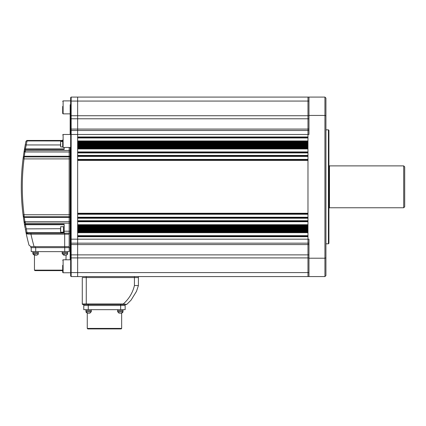 <?xml version="1.0" encoding="UTF-8"?>
<svg xmlns="http://www.w3.org/2000/svg" width="426" height="426" viewBox="0 0 426 426"><rect width="100%" height="100%" fill="white"/><g stroke="black" fill="none" stroke-linecap="round" stroke-linejoin="round"><path stroke-width="0.64" d="M328.419 129.839L328.92 130.335L328.92 243.315L328.419 243.81L328.419 129.839L325.927 129.839M324.932 97.08L325.927 98.081L325.927 257.858L324.932 258.209L324.932 97.08L307.977 97.08L307.977 276.57L71.158 276.57L71.158 254.87L70.657 254.487L70.657 97.581L71.158 97.08L71.158 254.87L77.639 254.87L77.639 276.57L77.639 244.572L77.639 254.87L307.977 254.87L307.977 276.57L324.932 276.57L324.932 258.209L308.972 258.209L308.972 239.172L307.977 239.172L307.977 254.87L308.972 254.87M325.927 115.792L324.932 115.441L308.972 115.441L308.972 134.478L307.977 134.478L307.977 136.97L77.639 136.97L77.639 130.489L77.639 134.478L63.112 134.478L63.112 147.439L70.657 147.439M308.972 115.441L308.972 97.08L307.977 97.08L307.977 134.478L77.639 134.478L77.639 244.572L77.639 243.161L71.158 243.161L70.657 242.666M325.927 257.858L325.927 275.569L324.932 276.57M308.972 258.209L308.972 276.57M308.972 243.161L77.639 243.161L77.639 239.172L70.657 239.172M308.972 130.489L77.639 130.489L77.639 129.078L77.639 130.489L71.158 130.489L70.657 130.984L71.158 130.489M403.704 165.884L404.7 166.88L404.7 206.77L403.704 207.766L403.704 165.884L329.479 165.884L329.479 207.766L328.92 208.165M220.876 276.57L215.599 276.57M307.977 141.954L307.977 142.454L77.639 142.454L77.639 141.954L307.977 141.954M307.977 147.439L307.977 147.939L77.639 147.939L77.639 147.439L307.977 147.439M307.977 152.923L307.977 155.415L77.639 155.415L77.639 152.923L307.977 152.923M307.977 160.4L307.977 213.25L77.639 213.25L77.639 160.4L307.977 160.4M307.977 218.234L307.977 220.727L77.639 220.727L77.639 218.234L307.977 218.234M307.977 225.716L307.977 226.211L77.639 226.211L77.639 225.716L307.977 225.716M307.977 231.196L307.977 231.696L77.639 231.696L77.639 231.196L307.977 231.196M307.977 236.68L307.977 239.172L77.639 239.172L77.639 236.68L307.977 236.68M307.977 97.08L77.639 97.08L77.639 129.078L77.639 97.08L71.158 97.08L70.657 97.581M307.977 137.465L77.639 137.465M307.977 141.453L77.639 141.453M307.977 142.95L77.639 142.95M307.977 143.45L77.639 143.45M307.977 143.951L77.639 143.951M307.977 144.446L77.639 144.446M307.977 144.946L77.639 144.946M307.977 145.442L77.639 145.442M307.977 145.942L77.639 145.942M307.977 146.443L77.639 146.443M307.977 146.938L77.639 146.938M307.977 148.434L77.639 148.434M307.977 152.423L77.639 152.423M307.977 155.916L77.639 155.916M307.977 159.904L77.639 159.904M307.977 213.745L77.639 213.745M307.977 217.734L77.639 217.734M307.977 221.227L77.639 221.227M307.977 225.216L77.639 225.216M307.977 226.712L77.639 226.712M307.977 227.207L77.639 227.207M307.977 227.708L77.639 227.708M307.977 228.208L77.639 228.208M307.977 228.703L77.639 228.703M307.977 229.204L77.639 229.204M307.977 229.705L77.639 229.705M307.977 230.2L77.639 230.2M307.977 230.7L77.639 230.7M307.977 232.197L77.639 232.197M307.977 236.185L77.639 236.185M136.48 291.395L138.413 285.542L136.48 291.395L131.038 300.16L126.788 304.372L131.038 300.16L136.56 291.214M126.788 304.372A0.501 0.501 0 0 1 126.469 304.489A0.501 0.501 0 0 0 126.788 304.372A0.501 0.501 90 0 1 126.469 304.489L82.772 304.489A0.501 0.501 0 0 1 82.277 303.988L82.277 277.566L134.424 277.566L86.265 277.566L86.265 303.988L123.252 303.988L126.575 304.361M123.252 304.489L123.252 303.988C128.918 299.025 132.646 292.875 134.424 285.542L138.413 285.542L138.413 277.566L134.424 277.566L138.413 277.566L138.413 276.57M86.265 276.57L86.265 277.566L82.277 277.566L82.277 303.988L86.265 303.988L86.265 304.489M70.162 259.791L70.162 147.439M70.162 134.478L70.162 104.759L70.657 104.759M71.158 276.57L70.657 276.069L70.657 254.487M77.639 97.08L71.158 97.08M121.66 328.419L121.165 328.92L87.761 328.92L87.261 328.419L121.66 328.419L121.66 313.153M125.153 309.67L125.153 305.485L125.153 309.67L83.773 309.67L83.773 305.485L88.257 305.485L83.773 305.485L83.773 304.489M88.257 309.67L88.257 304.489L120.664 304.489L120.664 305.485L88.257 305.485L125.153 305.485L120.664 305.485L120.664 309.67M120.664 304.489L125.153 304.489L125.153 305.485L125.153 304.489M62.681 106.436L62.681 113.428L63.112 113.859L70.162 113.859M62.681 140.016L62.681 147.007L63.112 147.439M62.681 265.329L62.681 272.32L63.112 272.752L70.657 272.752M24.942 227.09L24.383 223.884A224.358 224.358 0 0 1 24.064 221.941L23.057 214.869A224.358 224.358 0 0 1 23.057 158.781L23.19 157.78L24.266 156.235L23.19 157.78A0.996 0.996 0 0 1 24.175 156.912L69.161 156.912L69.161 158.903L24.048 158.903L24.175 156.912L23.19 157.78L24.064 151.709L25.15 150.506L69.161 150.484L69.161 147.439L69.161 233.192L70.162 233.192M70.162 158.903L69.161 158.903L69.161 216.738L70.162 216.738M70.162 150.484L69.161 150.484L69.161 156.912L70.162 156.912M70.162 223.165L25.272 223.165L25.272 221.669L24.916 221.685L25.272 223.165L24.064 221.941L24.916 221.685L24.314 217.42L69.161 217.42L24.314 217.42L23.19 215.87L24.175 216.738L69.161 216.738L69.161 247.65L70.162 247.65M69.161 247.65L30.874 247.65L30.874 246.654L30.874 247.65M69.161 246.654L64.677 246.654L64.677 234.188L30.949 234.188A219.869 219.869 0 0 0 34.085 246.654L30.949 246.654L29.021 245.179A224.358 224.358 0 0 1 25.975 232.399L26.955 233.192L69.161 233.192L69.161 246.654L35.358 246.654L35.358 247.65M64.677 247.65L64.677 246.654L30.874 246.654M21.3 186.828A224.358 224.358 0 0 0 23.057 214.869L24.048 214.747A223.357 223.357 0 0 1 24.048 158.903L23.057 158.781M24.399 149.664L25.278 144.76L26.258 144.946L25.363 148.935L64.177 148.935M24.772 147.518L24.644 148.232M24.516 148.967L24.447 149.377M64.177 224.715L25.363 224.715L24.383 223.884L24.447 224.257M24.538 224.811L24.623 225.306M24.783 226.195L24.905 226.882M24.479 224.47L24.703 225.764A224.358 224.358 0 0 0 25.129 228.086A224.358 224.358 0 0 1 24.703 225.764A224.358 224.358 0 0 0 25.129 228.086A224.358 224.358 0 0 1 24.703 225.764M27.157 237.745L27.381 238.698M24.564 224.949L24.516 224.662M62.681 140.958L26.854 140.937L25.975 141.251L26.955 140.458L62.681 140.458M30.949 233.192L30.949 234.188L27.647 234.039A0.996 0.703 90 0 0 26.955 233.192L27.035 233.192M64.177 233.192L64.177 224.22L25.283 224.23L24.383 223.884A0.996 0.996 0 0 0 25.363 224.715L26.258 228.703A223.357 223.357 0 0 0 27.056 232.692L64.177 232.692M70.162 151.981L24.916 151.965L24.314 156.23L70.162 156.23M25.15 150.506L24.916 151.965L24.064 151.709A224.358 224.358 0 0 1 24.383 149.766L25.283 149.419L64.177 149.43L64.177 147.439M33.398 246.654L33.713 246.654M25.496 225.338L25.283 224.23M25.283 149.419L25.363 148.935A0.996 0.996 0 0 0 24.383 149.766A224.358 224.358 0 0 0 24.064 151.709A224.358 224.358 0 0 1 24.383 149.766L25.374 148.882M25.922 146.379L26.082 145.703M29.298 234.114L27.647 234.039L25.975 232.399A224.358 224.358 0 0 0 29.021 245.179L30.949 246.654M26.763 233.698L27.216 233.954M26.055 232.623L26.854 232.713L26.955 233.192L25.975 232.399A224.358 224.358 0 0 1 25.278 228.89L60.487 228.703M26.854 232.713L27.056 233.192M23.19 157.78A0.996 0.996 0 0 1 24.175 156.912L24.314 156.23L24.314 156.912M25.278 144.76A224.358 224.358 0 0 1 25.975 141.251A224.358 224.358 0 0 0 25.278 144.76M24.649 149.494L24.383 149.766A0.996 0.996 0 0 1 25.363 148.935L24.703 149.185M24.149 216.27L24.175 216.738L23.19 215.87A0.996 0.996 0 0 0 24.175 216.738L24.048 214.747L70.162 214.747M24.064 221.941A224.358 224.358 0 0 0 24.383 223.884A224.358 224.358 0 0 1 24.064 221.941A224.358 224.358 0 0 0 24.383 223.884M25.975 232.399A224.358 224.358 0 0 1 25.278 228.89A224.358 224.358 0 0 0 25.975 232.399A224.358 224.358 0 0 1 25.278 228.89M25.272 151.981L25.272 150.484A223.357 223.357 0 0 1 25.448 149.43L25.448 148.935M24.133 157.577L24.096 158.147M24.314 217.42L24.314 216.738M24.266 217.414L24.175 216.738A0.996 0.996 0 0 1 23.19 215.87M25.448 224.715L25.448 224.22A223.357 223.357 0 0 1 25.272 223.165M60.487 144.946L26.258 144.946A223.357 223.357 0 0 1 27.056 140.958L27.056 140.458M26.854 140.937L26.955 140.458M62.681 270.632L34.959 270.632L34.463 270.137L62.681 270.137M69.214 251.638L69.214 247.65L69.214 251.638L31.22 251.638L31.22 247.65M69.214 247.65L64.725 247.65L64.725 251.638M35.113 254.647L34.197 254.647L34.666 255.131L34.32 255.126L32.866 253.635L38.249 253.635C38.606 254.008 38.122 254.508 36.796 255.126L37.813 254.647L36.354 255.131L35.576 255.131L35.113 254.647M38.249 251.638L38.249 252.634L32.866 252.634L32.866 251.638L32.866 252.634L38.249 252.634L38.249 253.635M36.215 255.131L36.753 255.131M34.666 255.131L35.539 255.131M34.9 254.684L34.9 255.131M64.427 254.647L63.517 254.647L63.98 255.131L63.639 255.126L62.185 253.635L67.569 253.635C67.936 253.992 67.452 254.492 66.11 255.126L67.127 254.647L65.668 255.131L64.89 255.131L64.427 254.647M62.185 251.638L62.185 252.634L67.569 252.634L67.569 253.635C67.936 253.992 67.452 254.492 66.11 255.126M65.535 255.131L66.073 255.131L65.971 259.791M63.98 255.131L64.858 255.131M64.219 254.684L64.219 255.131M62.185 253.635L62.185 252.634L67.569 252.634L67.569 253.635M60.487 230.988L60.668 226.712L60.668 232.197L63.479 232.197L63.479 231.1L63.479 232.197L64.177 232.197M64.177 226.712L63.479 226.712L63.479 231.1L63.479 226.712L60.668 226.712M60.487 145.735L60.668 141.453L60.668 146.938L62.681 146.938M89.748 313.163L90.482 312.679L88.965 313.163L86.606 312.679L87.905 313.137M88.246 313.163L89.311 313.137M85.914 309.67L85.914 310.671L91.297 310.671L91.297 311.667L89.801 313.163M89.311 313.083L89.705 313.163M86.276 312.636L85.914 310.671L91.297 310.671L91.297 309.67M120.324 313.163L121.511 313.163L122.246 312.679L120.723 313.163L118.369 312.679L119.61 313.115M117.624 309.67L117.624 310.671L123.007 310.671L123.007 311.667L121.511 313.163M122.651 312.636L123.007 311.667L117.624 311.667L117.624 310.671L123.007 310.671L123.007 309.67M308.972 272.581L70.657 272.581M308.972 257.911L70.657 257.911M308.972 244.572L71.158 244.572L70.657 244.247M308.972 101.069L70.657 101.069M308.972 129.078L71.158 129.078L70.657 129.403M308.972 118.779L71.158 118.779L70.657 119.163M308.972 115.739L70.657 115.739M307.977 137.965L77.639 137.965M307.977 140.958L77.639 140.958M307.977 148.935L77.639 148.935M307.977 151.928L77.639 151.928M307.977 156.411L77.639 156.411M307.977 159.404L77.639 159.404M307.977 214.246L77.639 214.246M307.977 217.239L77.639 217.239M307.977 221.722L77.639 221.722M307.977 224.715L77.639 224.715M307.977 232.692L77.639 232.692M307.977 235.685L77.639 235.685M134.424 285.542L134.424 276.57M82.277 303.988A0.501 0.501 0 0 0 82.772 304.489M62.681 101.329L63.112 100.898L63.112 113.859M62.681 260.222L63.112 259.791L63.112 272.752M64.177 231.196L70.162 231.196M25.272 221.669L70.162 221.669M69.161 217.42L70.162 217.42M24.383 149.766A224.358 224.358 0 0 0 24.064 151.709M69.161 234.188L64.677 234.188L64.677 233.192M35.709 251.638L35.709 247.65M87.41 313.163L85.914 311.667L91.297 311.667M328.419 243.81L325.927 243.81M329.479 165.884L328.92 165.485M403.704 207.766L329.479 207.766M87.261 328.419L87.261 313.153M63.112 100.898L70.657 100.898M63.112 134.478L62.681 134.909M63.112 259.791L70.657 259.791M34.463 270.137L34.463 255.131M32.866 253.635L32.866 252.634L33.287 254.673M67.569 251.638L67.569 252.634L67.569 251.638M60.668 141.453L62.681 141.453M117.624 311.667L119.12 313.163"/></g></svg>
